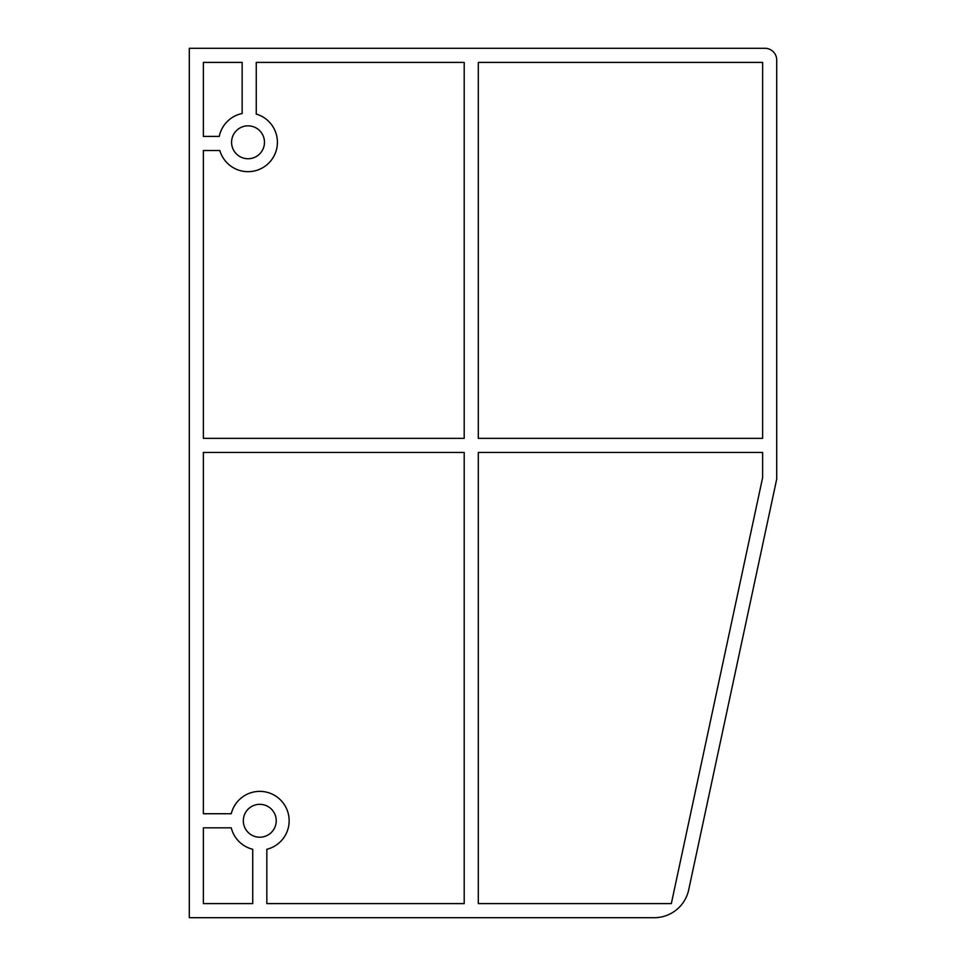 <?xml version="1.0" encoding="UTF-8"?>
<svg xmlns="http://www.w3.org/2000/svg" width="966" height="966" viewBox="0 0 966 966"><rect width="100%" height="100%" fill="white"/><g stroke="black" fill="none" stroke-linecap="round" stroke-linejoin="round"><path stroke-width="1.45" d="M189.288 48.3L189.288 917.7L654.236 917.7A35.247 35.247 0 0 0 688.698 889.843L776.712 479.124L776.712 60.049A11.749 11.749 0 0 0 764.963 48.3L189.288 48.3M478.303 903.596L671.334 903.596L762.621 477.627L762.621 452.45L478.303 452.45L478.303 903.596M762.621 438.359L762.621 62.404L478.303 62.404L478.303 438.359L762.621 438.359M266.821 849.295L266.821 903.596L464.199 903.596L464.199 452.45L203.379 452.45L203.379 813.722L231.26 813.722A29.366 29.366 0 0 1 289.051 818.407A29.366 29.366 0 0 1 266.821 849.295M242.152 62.404L203.379 62.404L203.379 136.411L219.246 136.411A29.378 29.378 0 0 1 242.152 113.505L242.152 62.404M203.379 827.826L203.379 903.596L252.73 903.596L252.73 849.283A29.378 29.378 0 0 1 231.26 827.826L203.379 827.826M219.825 150.515L203.379 150.515L203.379 438.359L464.199 438.359L464.199 62.404L256.256 62.404L256.256 114.085A29.366 29.366 0 0 1 268.802 163.049A29.366 29.366 0 0 1 219.825 150.515M231.574 142.292A16.446 16.446 0 0 1 248.033 125.846A16.446 16.446 0 0 1 264.479 142.292A16.446 16.446 0 0 1 248.033 158.738A16.446 16.446 0 0 1 231.574 142.292M243.323 820.774A16.446 16.446 0 0 1 259.782 804.328A16.446 16.446 0 0 1 276.228 820.774A16.446 16.446 0 0 1 259.782 837.22A16.446 16.446 0 0 1 243.323 820.774"/></g></svg>
